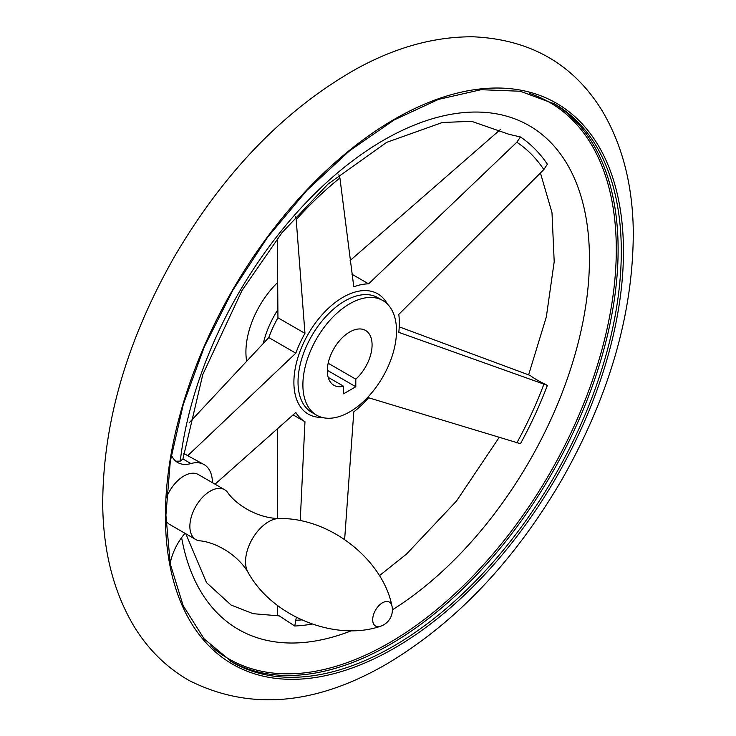 <?xml version="1.0" encoding="UTF-8"?>
<svg xmlns="http://www.w3.org/2000/svg" width="736" height="736" viewBox="0 0 736 736"><rect width="100%" height="100%" fill="white"/><g stroke="black" fill="none" stroke-linecap="round" stroke-linejoin="round"><path stroke-width="1.1" d="M171.35 454.977A40.287 23.258 120 0 0 177.716 462.53A40.287 23.258 120 0 0 190.909 463.551L182.933 458.951L180.265 461.122L175.812 461.196M182.933 458.951L202.814 374.468L241.932 290.61L281.98 232.723L328.035 184.074L386.639 142.37L442.373 122.489L471.583 121.32L508.962 134.292L520.462 136.979L516.819 142.223L368.598 283.848A77.703 44.859 120 0 0 353.795 286.838L339.912 177.992L338.845 174.8M520.462 136.979A276.874 159.859 -60 0 1 547.382 164.22L543.84 169.565L398.783 314.392A77.703 44.859 120 0 1 398.783 332.359L547.382 385.379C539.019 381.285 533.278 377.973 530.168 375.443L399.234 326.858M547.382 385.379A276.874 159.859 -60 0 1 520.462 443.698L368.598 397.762A77.703 44.859 120 0 1 353.795 411.856L344.641 539.451M312.046 624.091A276.874 159.859 -60 0 1 294.759 626.005L296.314 617.338M300.242 520.784L304.962 421.728L293.038 414.846M215.032 484.187L295.817 412.473A77.703 44.859 120 0 0 304.962 421.728M295.467 216.816L296.194 219.632L304.962 333.362A77.703 44.859 120 0 0 295.817 353.179L187.735 455.685L204.093 464.582A40.287 23.258 120 0 0 190.909 463.551M277.362 238.528L277.941 317.759A77.703 44.859 120 0 0 268.796 337.576L189.014 422.998M500.517 129.398L350.124 260.526M277.601 428.278L277.316 518.484M277.509 605.406L277.536 614.735M304.962 333.362L277.941 317.759M368.598 283.848L351.974 274.252M349.701 411.884A66.194 38.217 -60 0 1 316.6 415.168A66.194 38.217 -60 0 1 316.6 338.735A66.194 38.217 -60 0 1 382.794 300.518A66.194 38.217 -60 0 1 392.941 353.556A66.194 38.217 -60 0 1 349.701 411.884M185.003 533.315A40.287 23.258 120 0 0 170.182 563.463M224.609 489.716A28.778 16.615 120 0 0 195.831 506.331A28.778 16.615 120 0 0 195.831 539.562A28.778 16.615 120 0 0 199.539 540.804C214.148 541.825 236.909 553.518 248.078 572.415A32.688 18.869 120 0 1 248.069 572.396A32.688 18.869 120 0 1 252.319 538.927A32.688 18.869 120 0 1 279.183 518.54L279.183 518.54C257.241 518.31 235.732 504.445 227.544 492.31A28.778 16.615 120 0 0 224.609 489.716L198.343 474.545A28.778 16.615 120 0 0 183.954 475.971A28.778 16.615 120 0 0 166.4 497.711M165.959 520.84A28.778 16.615 120 0 0 169.565 524.391L195.831 539.562M212.437 482.687A40.287 23.258 120 0 0 204.093 464.582M187.735 455.685L183.779 453.404M343.592 386.234A31.657 18.28 -60 0 1 333.868 385.259A31.657 18.28 -60 0 1 333.868 348.708A31.657 18.28 -60 0 1 365.525 330.427A31.657 18.28 -60 0 1 355.801 379.187L355.801 386.74L343.592 393.797L343.592 386.234L328.164 377.329M355.801 379.187L328.164 363.225M355.801 386.74L327.318 370.3M246.597 360.741A66.194 38.217 -60 0 1 277.343 282.78M185.822 533.784L206.494 582.608L231.104 605.066L253.184 613.695L279.229 615.876L294.759 626.005M295.817 353.179L268.796 337.576M321.88 417.367A69.451 40.094 -60 0 1 296.212 363.786A69.451 40.094 -60 0 1 351.412 293.259A69.451 40.094 -60 0 1 387.338 303.986M516.819 142.223A270.471 156.161 -60 0 1 543.84 169.565M543.84 384.358A270.471 156.161 -60 0 1 516.819 442.897M301.613 619.905A270.471 156.161 -60 0 1 296.194 620.246M296.194 219.632A270.471 156.161 -60 0 1 339.912 177.992M316.6 415.168L311.733 412.353A66.194 38.217 -60 0 1 311.733 335.92A66.194 38.217 -60 0 1 377.927 297.712L382.794 300.518M552.948 103.031A322.322 186.088 -60 0 1 600.337 361.827A322.322 186.088 -60 0 1 390.209 644.405A322.322 186.088 -60 0 1 230.653 661.268M529.681 93.481A321.181 185.435 -60 0 1 603.778 342.59A321.181 185.435 -60 0 1 389.178 642.887A321.181 185.435 -60 0 1 210.744 645.895M393.383 646.236A322.322 186.088 -60 0 1 232.226 662.207L204.111 638.866L183.181 605.7L170.264 563.923L165.913 515.154L170.31 461.27L183.301 404.368L204.396 346.647L232.778 290.334L267.361 237.59L306.802 190.458L349.582 150.76L394.045 120.014L438.454 99.406L481.086 89.7L520.269 91.246L554.548 103.932A322.322 186.088 -60 0 1 603.952 362.204A322.322 186.088 -60 0 1 393.383 646.236M394.441 648.122A323.877 186.99 -60 0 1 196.107 365.958A323.877 186.99 -60 0 1 592.774 136.951A323.877 186.99 -60 0 1 394.441 648.122M391.975 606.05A13.809 7.976 120 0 0 381.358 603.511A13.809 7.976 120 0 0 372.692 619.721A13.809 7.976 120 0 0 380.264 626.336A17.268 17.268 0 0 0 391.975 606.05C382.987 560.16 330.418 517.509 279.183 518.54M263.35 343.142A66.194 38.217 -60 0 1 277.693 309.994M180.265 461.122A290.83 167.909 -60 0 1 400.568 131.183A290.83 167.909 -60 0 1 589.407 263.552A290.83 167.909 -60 0 1 392.398 609.822M351.56 630.678A290.83 167.909 -60 0 1 181.617 537.602M386.722 663.992C455.63 622.904 513.958 561.55 561.715 479.918C609.61 395.591 633.466 312.598 633.282 230.938C632.629 184.911 622.325 144.983 602.398 111.164C573.629 64.216 530.582 39.431 473.257 36.8C435.068 36.506 396.391 47.04 357.254 68.402C285.366 108.836 224.508 171.47 174.671 256.275C126.896 340.161 102.911 422.823 102.718 504.27C103.16 550.712 113.353 590.999 133.299 625.131C147.467 648.793 166.069 667.248 189.115 680.506C249.486 710.884 315.348 705.382 386.722 663.992M248.078 572.415C272.808 617.292 336.03 641.488 380.264 626.336M540.426 172.942L552 212.713L554.199 261.712L546.342 316.866L528.623 374.863M499.128 437.478L456.467 501.078L406.548 554.033L379.426 575.69"/></g></svg>
